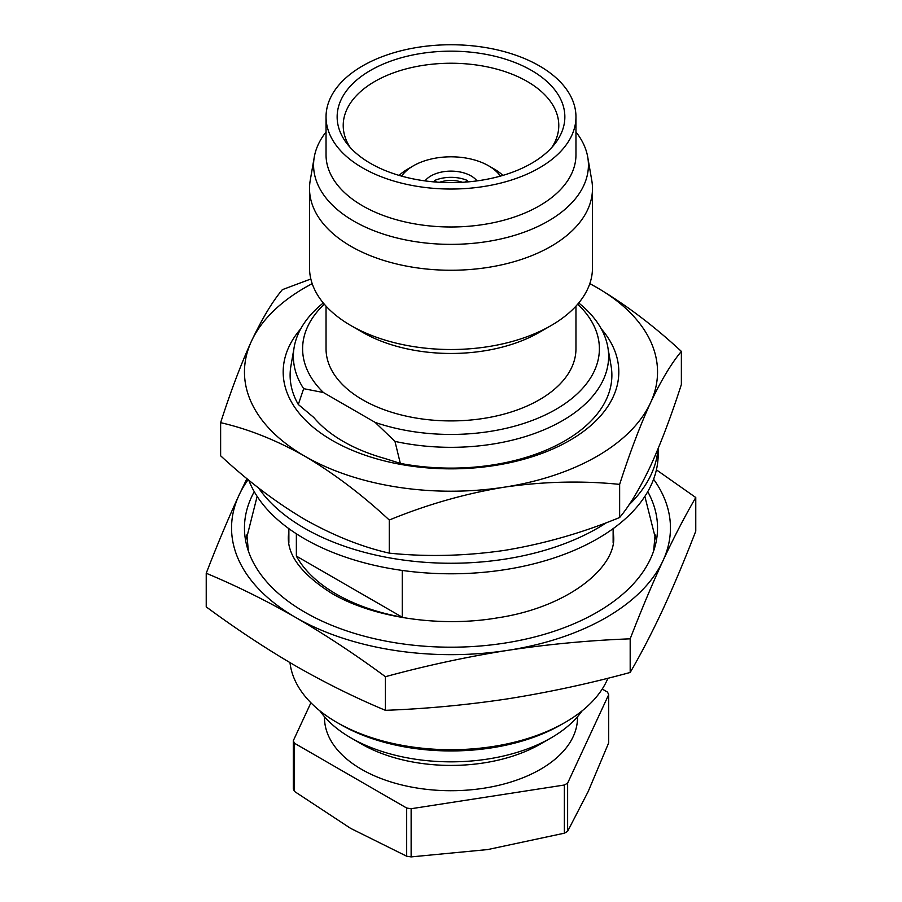 <?xml version="1.0" encoding="UTF-8"?>
<svg xmlns="http://www.w3.org/2000/svg" width="902" height="902" viewBox="0 0 902 902"><rect width="100%" height="100%" fill="white"/><g stroke="black" fill="none" stroke-linecap="round" stroke-linejoin="round"><path stroke-width="1.35" d="M657.975 449.016A207.189 119.616 180 0 1 628.931 504.917M606.787 522.495A207.189 119.616 180 0 1 304.493 528.222A207.189 119.616 180 0 1 258.536 487.926M248.738 480.101A207.189 119.616 0 0 0 304.493 538.765A207.189 119.616 0 0 0 530.286 564.686A207.189 119.616 0 0 0 658.189 454.18L658.189 448.508M310.852 278.989L282.36 289.666C272.28 301.73 261.997 318.88 251.5 341.103C240.969 364.183 230.686 391.367 220.629 422.666C248.287 428.969 276.395 440.176 304.955 456.288C333.864 473.415 361.973 494.668 389.269 520.026C426.883 504.568 465.274 493.597 504.455 487.148A206.535 119.244 0 0 0 597.045 456.288A206.535 119.244 0 0 0 650.5 402.833C661.031 380.554 671.313 363.416 681.371 351.385C654.063 326.028 625.954 304.775 597.045 287.648A206.535 119.244 0 0 0 589.795 283.656M312.205 283.656A206.535 119.244 0 0 0 251.5 341.103A206.535 119.244 0 0 0 304.955 456.288A206.535 119.244 0 0 0 504.455 487.148C543.726 481.476 582.128 480.563 619.64 484.385C629.72 453.029 640.003 425.845 650.5 402.833A206.535 119.244 0 0 0 597.045 287.648L589.818 283.589M300.738 328.824A167.817 96.886 0 0 0 353.02 450.628A167.817 96.886 0 0 0 569.658 440.469A167.817 96.886 0 0 0 601.262 328.824M324.303 304.177A148.39 85.667 0 0 0 323.435 392.539L375.187 422.418L394.963 441.382L400.319 463.391A160.883 92.883 0 0 0 564.765 440.909A160.883 92.883 0 0 0 611.082 365.998L607.847 347.281A157.625 91.001 0 0 0 578.712 302.982M324.495 716.729L324.495 717.676A126.505 73.039 0 0 0 402.585 785.157A126.505 73.039 0 0 0 540.456 769.327A126.505 73.039 0 0 0 577.505 717.676L577.505 716.729M319.883 710.844A141.479 81.687 0 0 0 350.957 737.915L361.544 744.026A126.505 73.039 0 0 0 540.456 744.026L551.043 737.915A141.479 81.687 0 0 0 582.117 710.844M350.957 737.915A141.479 81.687 0 0 0 551.043 737.915L540.456 744.026M500.385 176.127A53.184 30.702 0 0 0 488.602 165.799L494.082 168.967A60.93 35.178 180 0 1 502.899 175.405M476.978 180.896A28.402 16.394 0 0 0 471.081 175.924A28.402 16.394 0 0 0 425.022 180.896M370.497 70.412A113.855 65.733 180 0 1 515.561 62.757A113.855 65.733 180 0 1 554.933 143.734A113.855 65.733 180 0 1 531.503 163.375A113.855 65.733 180 0 1 347.067 143.734A113.855 65.733 180 0 1 370.497 70.412M350.066 147.308A107.789 62.227 180 0 1 343.222 126.111A107.789 62.227 180 0 1 374.781 81.473A107.789 62.227 180 0 1 492.751 68.101A107.789 62.227 180 0 1 558.778 126.111A107.789 62.227 180 0 1 551.934 147.308M289.982 662.62A161.357 93.165 0 0 0 336.897 722.423L340.55 724.531A156.193 90.177 0 0 0 561.45 724.531L565.103 722.423A161.357 93.165 0 0 0 607.925 678.236M340.55 724.531L336.897 722.423A161.357 93.165 0 0 0 565.103 722.423M254.251 491.669A206.535 119.244 0 0 0 244.465 527.952A206.535 119.244 0 0 0 304.955 612.278A206.535 119.244 0 0 0 530.038 638.12A206.535 119.244 0 0 0 657.535 527.952A206.535 119.244 0 0 0 647.749 491.669M247.069 534.367A206.535 119.244 0 0 0 245.626 540.602M326.039 306.139L326.039 348.781A124.961 72.149 0 0 0 362.638 399.789A124.961 72.149 0 0 0 498.817 415.427A124.961 72.149 0 0 0 575.961 348.781L575.961 306.139M326.039 131.996A137.431 79.342 0 0 0 314.257 157.14L310.22 180.456A141.479 81.687 0 0 0 309.521 188.563L309.521 267.826A141.479 81.687 0 0 0 350.957 325.588L362.638 332.331A124.961 72.149 0 0 0 539.362 332.331L551.043 325.588A141.479 81.687 0 0 0 592.479 267.826L592.479 188.563A141.479 81.687 0 0 0 591.78 180.456L587.743 157.14A137.431 79.342 0 0 0 575.961 131.996M362.638 332.331L350.957 325.588A141.479 81.687 0 0 0 551.043 325.588M309.521 188.563A141.479 81.687 0 0 0 350.957 246.325A141.479 81.687 0 0 0 505.143 264.038A141.479 81.687 0 0 0 592.479 188.563M314.257 157.14A137.431 79.342 0 0 0 353.821 221.125A137.431 79.342 0 0 0 509.844 236.719A137.431 79.342 0 0 0 587.743 157.14M326.039 116.899L326.039 154.84A124.961 72.149 0 0 0 362.638 205.848A124.961 72.149 0 0 0 498.817 221.497A124.961 72.149 0 0 0 575.961 154.84L575.961 116.899A124.961 72.149 0 0 0 539.362 65.88A124.961 72.149 0 0 0 403.183 50.241A124.961 72.149 0 0 0 326.039 116.899A124.961 72.149 0 0 0 362.638 167.907A124.961 72.149 0 0 0 498.817 183.546A124.961 72.149 0 0 0 575.961 116.899M323.288 302.982A157.625 91.001 0 0 0 294.153 347.281A157.625 91.001 0 0 0 303.67 388.672L323.435 392.539M294.153 347.281L290.918 365.998A160.883 92.883 0 0 0 298.303 404.491L303.67 388.672M402.269 617.239L296.363 556.094A162.135 93.605 0 0 0 336.356 594.147A162.135 93.605 0 0 0 402.269 617.239L402.269 570.436M296.363 556.094L296.363 533.781M400.319 463.391L384.827 458.475A152.325 87.945 0 0 1 313.795 417.468L298.303 404.491M394.963 441.382A157.625 91.001 0 0 0 607.847 347.281M375.187 422.418A148.39 85.667 0 0 0 556.511 409.012A148.39 85.667 0 0 0 577.697 304.177M248.151 479.616A219.445 126.697 0 0 0 239.03 495.164L246.934 478.612M656.408 469.841L695.769 497.521C684.832 516.282 673.907 537.366 662.97 560.751A219.445 126.697 0 0 0 653.589 479.244M206.231 573.255C217.168 544.909 228.093 518.887 239.03 495.164A219.445 126.697 0 0 0 295.822 617.543C265.966 600.45 236.11 585.691 206.231 573.255L206.231 606.877C236.11 628.931 265.966 648.651 295.822 666.026C325.746 683.141 355.613 697.9 385.413 710.325C426.206 708.803 466.999 704.969 507.792 698.824C548.596 692.341 589.389 683.558 630.182 672.464C641.108 653.691 652.045 632.618 662.97 609.233C673.907 585.511 684.832 559.488 695.769 531.154L695.769 497.521M662.97 560.751C652.045 584.462 641.108 610.496 630.182 638.83C589.389 640.364 548.596 644.197 507.792 650.342A219.445 126.697 0 0 0 662.97 560.751M385.413 676.703C355.613 654.705 325.746 634.997 295.822 617.543A219.445 126.697 0 0 0 507.792 650.342C466.999 656.814 426.206 665.597 385.413 676.703L385.413 710.325M656.374 540.602A206.535 119.244 0 0 0 654.931 534.379M630.182 672.464L630.182 638.83M399.101 175.405A60.93 35.178 180 0 1 407.918 168.967L413.398 165.799A53.184 30.702 0 0 0 401.615 176.127M494.082 168.967L488.602 165.799A53.184 30.702 0 0 0 413.398 165.799M310.908 702.771L293.308 740.7L293.308 788.878A162.653 93.909 0 0 0 294.503 791.449L294.503 743.259L406.678 808.034A162.653 93.909 0 0 0 411.132 808.722L564.37 785.011A162.653 93.909 0 0 0 567.629 783.128L608.692 694.664A162.653 93.909 0 0 0 607.497 692.093L602.22 689.049M293.308 740.7A162.653 93.909 0 0 0 294.503 743.259M608.692 694.664L608.692 742.842L588.16 791.595L567.629 831.317L567.629 783.128M564.37 785.011L564.37 833.189A162.653 93.909 0 0 0 567.629 831.317M564.37 833.189L487.757 849.56L411.132 856.9L411.132 808.722M406.678 808.034L406.678 856.212A162.653 93.909 0 0 0 411.132 856.9M406.678 856.212L350.596 828.352L294.503 791.449M681.371 351.385L681.371 384.5C671.291 415.867 660.997 443.051 650.5 466.063C639.98 488.332 629.697 505.481 619.64 517.511C582.027 532.969 543.635 543.929 504.455 550.389C465.184 556.06 426.793 556.974 389.269 553.14C361.973 546.973 333.864 535.765 304.955 519.529C276.395 502.662 248.287 481.409 220.629 455.781L220.629 422.666M619.64 517.511L619.64 484.385M389.269 553.14L389.269 520.026M439.522 182.294A23.238 14.06 180 0 1 462.478 182.294M436.906 182.125L434.369 180.592A28.402 17.183 180 0 1 467.631 180.592L465.094 182.125M434.369 181.922L434.369 180.592M467.631 181.922L467.631 180.592M248.354 550.998L247.047 536.386L257.138 496.382M288.865 529.925L288.347 536.386C287.434 555.44 301.888 574.416 331.71 593.336C372.199 617.363 439.443 627.792 497.408 617.87C569.23 607.136 616.393 566.58 613.653 536.386L613.134 529.925M644.862 496.382L654.953 536.386L653.646 550.998M613.134 542.857L613.134 528.651M288.865 542.857L288.865 528.651"/></g></svg>
